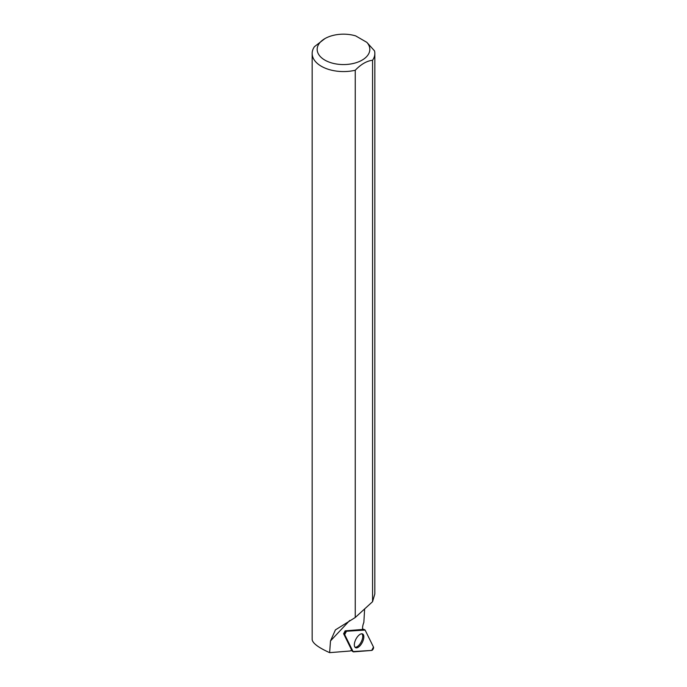 <?xml version="1.0" encoding="UTF-8"?>
<svg xmlns="http://www.w3.org/2000/svg" width="687" height="687" viewBox="0 0 687 687"><rect width="100%" height="100%" fill="white"/><g stroke="black" fill="none" stroke-linecap="round" stroke-linejoin="round"><path stroke-width="1.03" d="M344.694 634.608L353.066 651.594A1.992 0.927 117.3 0 0 353.247 651.8A1.992 0.927 117.3 0 0 353.547 651.869L371.701 650.417A1.992 0.927 117.3 0 0 373.153 649.06A1.992 0.927 117.3 0 0 373.479 647.06L365.115 630.073A1.992 0.927 117.3 0 0 364.857 629.824A1.992 0.927 117.3 0 0 364.634 629.79L346.48 631.25A1.992 0.927 117.3 0 0 345.029 632.598A1.992 0.927 117.3 0 0 344.694 634.608L343.749 633.998M362.178 642.637A7.703 3.572 117.3 0 0 362.504 633.929A7.703 3.572 117.3 0 0 356.003 639.022A7.703 3.572 117.3 0 0 355.445 647.618A7.703 3.572 117.3 0 0 362.178 642.637M364.634 608.905L363.852 622.396A10.537 4.886 117.3 0 0 362.642 629.447L345.149 630.855L343.62 633.732L351.684 650.1A10.537 4.886 117.3 0 0 350.172 651.001L329.631 652.65C318.502 647.626 312.671 643.281 312.156 639.614L312.156 53.474A31.344 18.094 0 0 0 355.248 70.246L355.248 617.501L372.56 601.692L372.56 60.258A31.344 18.094 0 0 0 374.844 53.474A31.344 18.094 0 0 0 374.518 50.872L366.841 42.345L355.677 35.896A26.329 15.2 0 0 0 324.882 38.627A26.329 15.2 0 0 0 323.096 58.979A26.329 15.2 0 0 0 357.979 62.062A26.329 15.2 0 0 0 366.841 42.345M329.631 652.65L330.507 640.911L335.411 629.893L355.248 617.501M324.882 38.627L314.44 46.682A31.344 18.094 0 0 0 312.156 53.474M372.56 601.692L374.827 593.972L374.844 53.474M372.56 60.258C366.789 60.911 361.027 64.243 355.248 70.246M354.973 647.188A7.583 3.512 117.3 0 0 361.207 641.924A7.583 3.512 117.3 0 0 361.886 633.792M365.115 630.073L346.48 631.25L344.694 634.608L353.066 651.585L371.701 650.417L373.479 647.06L365.115 630.073M351.16 650.366L353.066 651.594M345.432 630.829L346.48 631.25M364.634 629.79L362.59 628.974M349.735 620.464L330.507 640.911M362.581 628.923L364.857 629.824M351.083 650.4L353.247 651.8"/></g></svg>
